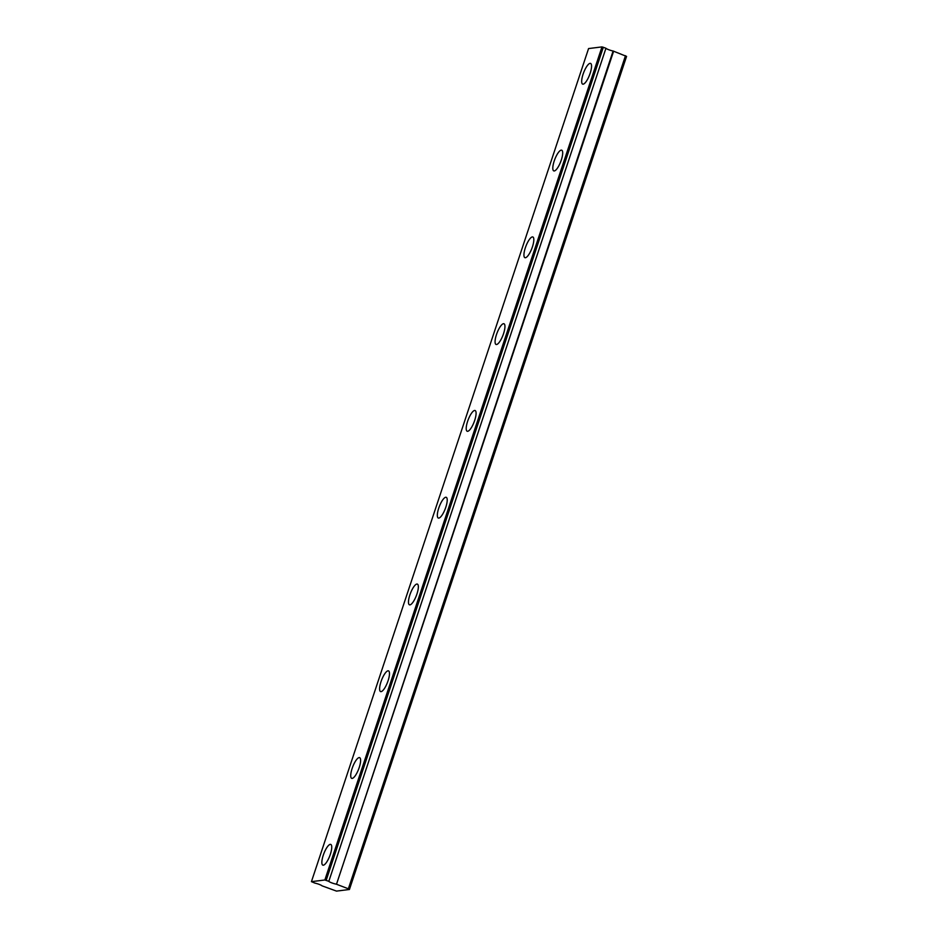 <?xml version="1.0" encoding="UTF-8"?>
<svg xmlns="http://www.w3.org/2000/svg" width="938" height="938" viewBox="0 0 938 938"><rect width="100%" height="100%" fill="white"/><g stroke="black" fill="none" stroke-linecap="round" stroke-linejoin="round"><path stroke-width="1.41" d="M328.464 881.192L324.853 879.996L311.439 881.65L314.875 883.104A4.62 0.668 18.4 0 1 319.19 884.382A4.62 0.668 18.4 0 1 322.039 885.835L336.496 891.1L349.428 889.494L626.561 56.409L613.112 51.015A4.62 0.668 18.4 0 1 605.936 48.284L328.804 881.368L605.936 48.284M590.143 73.328A11.092 3.177 -69.1 0 0 590.565 63.409A11.092 3.177 -69.1 0 0 583.084 74.208A11.092 3.177 -69.1 0 0 582.662 84.127A11.092 3.177 -69.1 0 0 590.143 73.328M330.328 854.354A11.092 3.177 -69.1 0 0 330.762 844.423A11.092 3.177 -69.1 0 0 323.27 855.221A11.092 3.177 -69.1 0 0 322.848 865.153A11.092 3.177 -69.1 0 0 330.328 854.354M359.195 767.565A11.092 3.177 -69.1 0 0 359.629 757.646A11.092 3.177 -69.1 0 0 352.137 768.445A11.092 3.177 -69.1 0 0 351.715 778.364A11.092 3.177 -69.1 0 0 359.195 767.565M388.062 680.789A11.092 3.177 -69.1 0 0 388.496 670.869A11.092 3.177 -69.1 0 0 381.016 681.668A11.092 3.177 -69.1 0 0 380.582 691.587A11.092 3.177 -69.1 0 0 388.062 680.789M416.941 594.012A11.092 3.177 -69.1 0 0 417.363 584.093A11.092 3.177 -69.1 0 0 409.883 594.891A11.092 3.177 -69.1 0 0 409.449 604.811A11.092 3.177 -69.1 0 0 416.941 594.012M445.808 507.235A11.092 3.177 -69.1 0 0 446.23 497.304A11.092 3.177 -69.1 0 0 438.75 508.103A11.092 3.177 -69.1 0 0 438.316 518.034A11.092 3.177 -69.1 0 0 445.808 507.235M474.675 420.447A11.092 3.177 -69.1 0 0 475.097 410.527A11.092 3.177 -69.1 0 0 467.616 421.326A11.092 3.177 -69.1 0 0 467.183 431.246A11.092 3.177 -69.1 0 0 474.675 420.447M503.542 333.67A11.092 3.177 -69.1 0 0 503.964 323.751A11.092 3.177 -69.1 0 0 496.483 334.549A11.092 3.177 -69.1 0 0 496.061 344.469A11.092 3.177 -69.1 0 0 503.542 333.67M532.409 246.893A11.092 3.177 -69.1 0 0 532.831 236.962A11.092 3.177 -69.1 0 0 525.35 247.761A11.092 3.177 -69.1 0 0 524.928 257.692A11.092 3.177 -69.1 0 0 532.409 246.893M561.276 160.105A11.092 3.177 -69.1 0 0 561.698 150.186A11.092 3.177 -69.1 0 0 554.217 160.984A11.092 3.177 -69.1 0 0 553.795 170.904A11.092 3.177 -69.1 0 0 561.276 160.105M605.596 48.108L601.985 46.9L588.572 48.565L311.439 881.65M349.428 889.494L348.361 888.79L625.494 55.694M348.361 888.79L336.496 884.253L613.628 51.168M613.112 51.015L336.496 884.253M335.968 884.1A4.62 0.668 18.4 0 1 328.804 881.368M601.985 46.9L324.853 879.996M603.322 47.24L326.19 880.325"/></g></svg>
